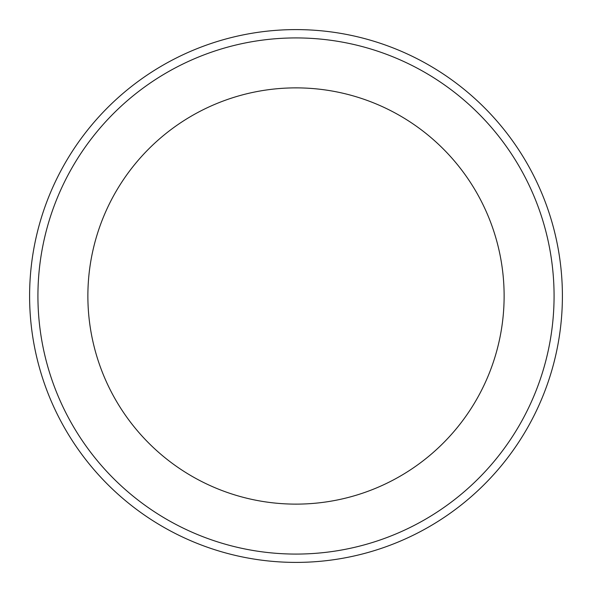 <?xml version="1.0" encoding="UTF-8"?>
<svg xmlns="http://www.w3.org/2000/svg" width="592" height="592" viewBox="0 0 592 592"><rect width="100%" height="100%" fill="white"/><g stroke="black" fill="none" stroke-linecap="round" stroke-linejoin="round"><path stroke-width="0.89" d="M296 554.075A258.075 258.075 0 0 0 554.075 296A258.075 258.075 0 0 0 296 37.925A258.075 258.075 0 0 0 37.925 296A258.075 258.075 0 0 0 296 554.075M296 29.6A266.4 266.4 0 0 1 562.4 296A266.4 266.4 0 0 1 296 562.4A266.4 266.4 0 0 1 29.6 296A266.4 266.4 0 0 1 296 29.6M296 504.125A208.125 208.125 0 0 0 504.125 296A208.125 208.125 0 0 0 296 87.875A208.125 208.125 0 0 0 87.875 296A208.125 208.125 0 0 0 296 504.125"/></g></svg>
